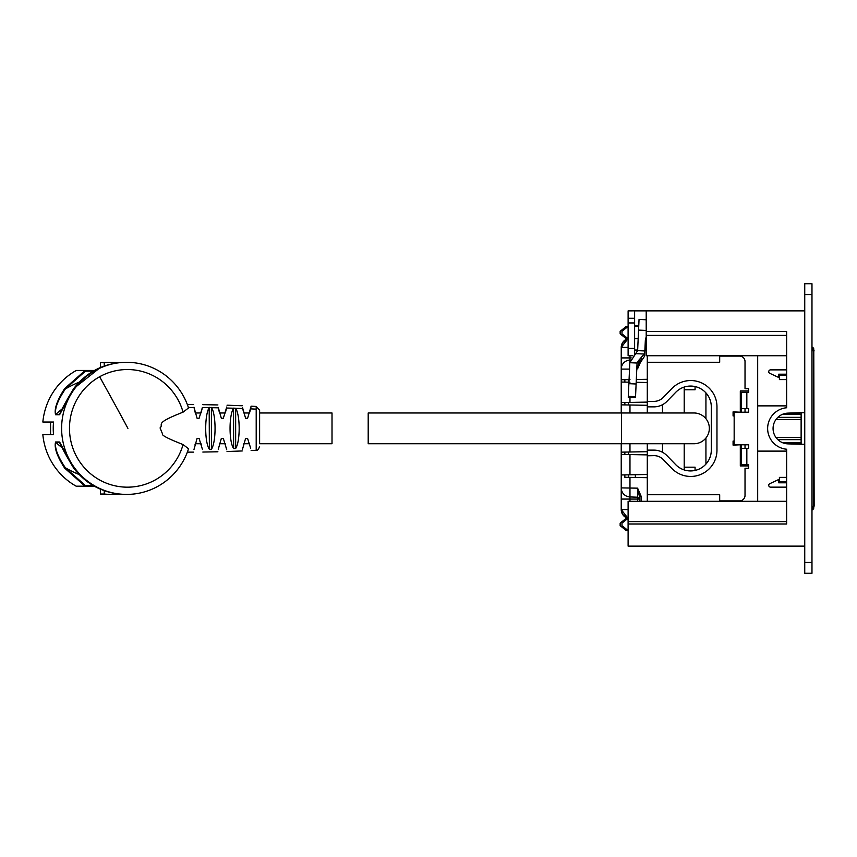 <?xml version="1.0" encoding="UTF-8"?>
<svg xmlns="http://www.w3.org/2000/svg" width="857" height="857" viewBox="0 0 857 857"><rect width="100%" height="100%" fill="white"/><g stroke="black" fill="none" stroke-linecap="round" stroke-linejoin="round"><path stroke-width="1.29" d="M811.975 283.721L804.744 283.721L811.975 283.721L811.975 562.428L804.744 562.428L804.744 573.279L811.975 573.279L811.975 562.428M804.744 283.721L804.744 562.428M635.348 477.478L635.348 474.703M628.085 326.453L628.085 338.708L621.989 333.844L621.989 331.316L628.106 326.453L626.242 326.453L620.147 331.305L620.147 333.844L626.242 338.697L626.242 337.24M626.242 326.453L626.242 327.92M627.774 518.281L626.242 518.281L620.147 523.145L620.147 525.673L626.242 530.537L626.242 529.069M626.242 518.281L626.242 519.749M786.64 487.14L770.539 487.14A1.81 1.81 0 0 1 769.779 483.691L778.681 479.534L778.681 482.791L786.64 482.791M801.124 417.359L777.845 417.359M801.124 414.306L782.505 414.306M801.124 442.694L782.537 442.694M801.124 439.641L777.856 439.641M786.64 374.209L778.681 374.209L778.681 377.466L769.779 373.32A1.81 1.81 0 0 1 770.539 369.87L786.64 369.87M628.106 518.281L621.989 523.145L621.989 525.684L628.085 530.537L626.242 530.537M628.085 518.281L628.106 530.537M637.629 350.631L644.86 350.952L644.25 354.037L635.68 353.652L637.629 350.631L639.043 319.447L646.21 319.768M644.25 354.037L639.011 360.004L638.786 364.911L644.603 356.158L645.332 340.529L646.21 336.672M644.957 348.67L646.21 346.089M645.01 347.567L646.21 345.114M639.011 360.004L637.062 363.025L635.498 397.637L628.256 397.316L628.877 383.668L636.108 384M635.68 353.652L629.831 362.704L628.877 383.668M638.786 364.911L636.837 368.028M674.92 546.134A4.703 4.703 0 0 0 675.166 546.134L804.744 546.134L628.106 546.134L628.106 524.013L786.64 524.013L786.64 449.229A20.814 20.814 0 0 1 767.636 428.5A20.814 20.814 0 0 1 786.64 407.761L786.64 331.552L646.21 331.552L646.21 310.866L634.619 310.866L804.744 310.866L646.21 310.855M804.744 444.258L801.124 444.258L801.124 412.667L787.915 413.128A15.383 15.383 0 0 0 773.068 428.5A15.383 15.383 0 0 0 787.915 443.872L801.124 444.258M804.744 412.731L801.124 412.731M786.64 521.602L628.106 521.602L628.106 524.013M628.106 310.866L634.619 310.855L634.619 318.279L628.106 318.279L628.106 310.866L634.619 310.855M786.64 405.875L757.684 405.875L757.684 355.741M786.64 451.114L757.684 451.114L757.684 405.875M628.106 521.602L628.106 501.313L786.64 501.313M634.619 325.596L638.765 325.596M634.619 354.262L634.619 318.279M634.619 350.031L637.651 350.031M644.903 350.031L646.21 350.031M786.64 379.597L779.399 379.597L779.399 375.087L786.64 375.087M786.64 477.392L779.399 477.392L779.399 481.902L786.64 481.902M634.619 348.403L628.106 348.403L628.106 318.279M786.64 335.408L646.21 335.408L646.21 331.552M786.64 355.741L646.21 355.741L646.21 335.408M632.841 355.741L628.106 355.741L628.106 348.403M757.684 501.313L757.684 451.114M799.313 412.72L801.124 413.117M801.124 443.883L788.451 443.883A15.383 15.383 0 0 1 787.915 443.872M799.313 414.306L799.313 413.117L788.451 413.117A15.383 15.383 0 0 0 787.915 413.128M719.687 500.884L739.591 500.884A5.431 5.431 0 0 0 745.022 495.453L745.022 468.308L748.632 468.308L748.632 464.687L741.401 464.687L741.401 448.404L748.632 448.404L748.632 444.783L734.16 444.783L734.16 412.206L748.632 412.206L748.632 408.585L741.401 408.585L741.401 392.302L748.632 392.302L748.632 388.682L745.022 388.682L745.022 361.536A5.431 5.431 0 0 0 739.591 356.105L719.687 356.105M741.401 408.585L741.401 412.206M741.401 444.783L741.401 448.404M745.022 408.585L745.022 412.206M745.022 444.783L745.022 448.404M647.292 455.795L654.095 455.645A12.673 12.673 0 0 1 663.2 459.502L671.867 468.458A26.246 26.246 0 0 0 716.966 450.214L716.966 406.775A26.246 26.246 0 0 0 671.867 388.532L663.2 397.487A12.673 12.673 0 0 1 654.095 401.355L647.292 401.505L647.292 406.861L653.945 406.861A18.179 18.179 0 0 0 667.003 401.322L675.67 392.367A20.729 20.729 0 0 1 711.289 406.775L711.289 450.214A20.729 20.729 0 0 1 675.67 464.623L667.003 455.667A18.179 18.179 0 0 0 653.945 450.129L647.292 450.129L647.292 494.735L719.687 494.735L719.687 501.313M740.309 412.206L733.078 411.863L733.078 415.924L734.16 415.924M734.16 441.066L733.078 441.066L733.078 445.126L740.309 444.783M705.932 464.119L705.932 438.023M705.932 418.698L705.932 392.87M647.292 501.313L647.292 494.735M647.292 355.741L647.292 401.505M748.632 468.308L748.632 465.962L740.309 465.962L740.309 445.126M748.632 388.682L748.632 390.942L740.309 390.942L740.309 411.863M647.292 362.265L719.687 362.265L719.687 355.741M684.207 467.194L695.07 467.194L695.07 470.439M662.493 452.271L662.493 443.744M662.493 412.978L662.493 404.718M684.207 469.936L684.207 443.744M684.207 412.978L684.207 387.053M695.07 386.55L695.07 389.764L684.207 389.764M629.059 379.619L628.47 379.63L628.952 382.179M647.292 454.885L628.47 454.553L628.47 452.025L624.849 452.089L624.849 454.499L621.229 454.435L621.229 474.949L624.849 474.885L624.849 477.295L629.97 477.381L624.849 477.295M631.148 477.403L629.392 477.381L631.148 477.403M639.333 499.01L637.587 497.21L629.97 496.942A9.052 9.052 0 0 1 621.229 487.901L621.239 509.84M621.346 510.997L622.525 514.243L621.229 509.583L628.01 518.346L621.229 509.583L621.229 474.949L647.292 474.499M626.081 517.596L628.01 518.346L622.675 514.489M622.514 514.221L625.406 517.21A9.052 9.052 0 0 1 622.503 514.211L626.349 517.735M811.975 347.642L813.786 350.77L811.975 347.642L813.786 350.77L813.786 506.219L811.975 509.358L813.786 506.219L811.975 506.551M811.975 347.567L814.15 350.888L811.975 347.567M813.786 506.112L811.975 509.433L814.15 506.112L813.786 350.888M799.313 442.694L799.313 444.269M813.732 507.805L813.786 507.805A1.81 1.81 0 0 1 812.008 509.615L811.975 509.615M812.018 509.412L812.008 509.615A1.81 1.81 0 0 0 813.786 507.805L813.786 507.687M813.786 349.302L813.786 349.185A1.81 1.81 0 0 0 812.008 347.385L812.018 347.588M813.732 349.185L813.786 349.185A1.81 1.81 0 0 0 812.008 347.385L811.975 347.374M630.291 360.047L629.97 360.058A9.052 9.052 0 0 0 621.229 369.099L621.239 347.149L628.01 338.654L621.229 347.406L628.106 347.406M621.346 346.003L622.675 342.511L621.346 346.003M626.349 339.265L622.461 342.854L625.364 339.822L628.01 338.654A9.052 9.052 0 0 0 621.229 347.406A9.052 9.052 0 0 1 628.01 338.654L626.649 339.126M625.021 340.047L622.632 342.575L625.096 339.993M625.364 517.178L622.632 514.414M641.079 501.313L641.079 496.139L639.333 496.139L637.587 488.158L621.229 487.901L621.229 509.583L628.106 509.583M629.97 501.313L629.97 499.074L637.587 499.074L637.587 488.158L641.079 496.139M639.333 501.313L639.333 496.139M637.587 497.21L629.97 496.942L629.97 477.381L647.292 477.692M625.267 402.49L621.229 402.565L621.229 404.847L624.849 404.911L624.849 402.501M629.831 362.618L629.97 360.058A9.052 9.052 0 0 0 621.229 369.099L621.229 379.758L624.849 379.694L624.849 382.104L621.229 382.04L621.229 402.565L647.292 402.104M647.292 450.129L647.292 443.744M629.97 443.744L629.97 451.993L647.292 451.693M647.292 406.861L647.292 412.978M621.229 412.978L621.229 404.847L647.292 405.297M629.97 382.19L621.229 382.04L621.229 379.758L629.97 379.608M636.183 382.308L647.292 382.501M621.229 443.744L621.229 452.153L624.849 452.089M629.97 451.993L621.229 452.153L621.229 454.435L629.97 454.585L629.97 474.799M641.079 358.622L641.079 360.851L639.333 360.851L639.333 359.833M628.47 402.436L628.47 404.975L624.849 404.911M624.849 379.694L628.47 379.63M628.47 474.821L628.47 477.36M636.312 379.501L647.292 379.308M637.597 365.918L637.587 368.831L636.794 368.864M639.333 360.851L638.819 364.257M638.636 364.996L637.587 368.831L641.079 360.851M195.053 444.558L195.278 443.744L201.02 443.744L201.224 444.429M219.328 444.483L219.531 443.744L225.273 443.744L225.562 444.74M243.506 444.751L243.774 443.744L249.516 443.744M259.617 443.744L332.013 443.744L332.013 412.978L259.617 412.978L259.617 410.064L259.617 443.744M195.278 412.978L201.02 412.978M219.531 412.978L225.273 412.978M243.774 412.978L249.516 412.978M368.199 412.978L621.571 412.978L621.571 443.744L693.956 443.744A15.383 15.383 0 0 0 709.339 428.361A15.383 15.383 0 0 0 693.956 412.978L621.571 412.978L621.571 443.744L368.199 443.744L368.199 412.978M183.077 412.153C152.642 424.044 164.437 423.829 160.055 427.932L162.519 433.899C161.32 435.195 168.165 438.741 183.077 444.558L188.54 448.779A66.053 65.057 90 0 1 126.675 494.414A66.053 65.057 90 0 1 61.618 428.361A66.053 65.057 90 0 1 126.675 362.307A66.053 65.057 90 0 1 188.54 407.943L183.077 412.153A58.812 57.922 90 0 0 127.404 369.538A58.812 57.922 90 0 0 99.626 376.748A58.812 57.922 90 0 0 71.281 442.908A58.812 57.922 90 0 0 127.404 487.172A58.812 57.922 90 0 0 155.171 479.974A58.812 57.922 90 0 0 183.077 444.558M202.391 449.25L199.092 438.43L197.078 438.452L193.993 449.432M226.719 449.7L223.334 438.43L221.331 438.452L218.256 449.314M250.694 448.307L247.587 438.43L245.584 438.452L242.531 449.186M250.598 408.875L256.2 409.132L256.2 406.454L251.122 406.186L247.587 418.291L245.584 418.27L242.531 407.536M233.64 408.125L235.707 408.296C240.324 415.645 240.346 441.291 235.654 448.5L233.64 448.586C228.873 441.719 228.883 415.27 233.565 408.232L233.64 448.586M226.719 407.021L223.334 418.291L221.331 418.27L218.256 407.407M209.387 407.386L211.593 407.686C216.221 415.249 216.264 442.158 211.4 449.293L209.387 449.336C204.48 442.373 204.534 415.056 209.183 407.653L209.387 449.336M193.982 407.225L197.078 418.27L199.092 418.291L202.37 407.568L209.183 407.653M201.224 412.292L202.381 407.525M242.724 448.168L242.917 447.225M236.275 447.536L237.71 443.744M233.565 448.49L231.486 443.744M231.486 412.978L233.565 408.232L226.527 408.018M226.527 448.704L226.377 447.986M195.053 412.163L194.036 407.557M219.328 412.238L218.364 407.986M226.377 408.735L225.562 411.981M242.917 409.496L243.506 411.96M251.122 406.186L250.694 408.414M250.555 409.068L249.537 412.913M60.451 443.262L59.572 442.373A106.771 105.154 90 0 0 60.236 442.983M93.252 485.598L85.496 485.598L85.389 486.273A0.728 0.718 -90 0 1 85.047 486.176L64.661 468.136C57.076 456.331 54.055 447.622 55.576 441.987L55.791 442.373C54.505 447.847 57.676 456.31 65.325 467.74A120.237 118.416 90 0 0 79.176 474.564M94.441 370.449L76.498 370.449A0.728 0.718 90 0 0 76.144 370.535A66.053 65.057 90 0 0 42.85 422.03L53.53 422.03A66.053 65.057 90 0 0 53.53 434.692L42.85 434.692A66.053 65.057 90 0 0 76.144 486.176L85.047 486.176L85.496 485.598L65.325 467.74L64.661 468.136M93.252 371.124L85.496 371.124L85.047 370.535L64.661 388.585C57.076 400.39 54.055 409.1 55.576 414.734L59.347 414.734C61.768 409.1 66.557 400.39 73.691 388.585L74.12 388.982L73.691 388.585C86.975 371.617 104.329 362.854 125.765 362.307L126.675 362.307M79.176 382.158A120.237 118.416 90 0 0 65.325 388.982L85.496 371.124L85.389 370.449A0.728 0.718 90 0 0 85.047 370.535L76.144 370.535M64.661 388.585L65.325 388.982C57.676 400.412 54.505 408.875 55.791 414.349A106.771 105.154 -90 0 1 62.615 408.596M55.576 414.734A0.728 0.718 90 0 1 55.791 414.349L59.572 414.349L60.451 413.46M118.502 362.704L118.502 362.715A66.053 65.057 90 0 0 111.378 362.307A66.053 65.057 90 0 0 104.243 362.704L104.243 366.025M126.675 494.414L125.765 494.414C104.34 493.868 86.975 485.105 73.691 468.136L74.12 467.74L73.691 468.136C66.557 456.331 61.768 447.622 59.347 441.987A0.728 0.718 90 0 0 59.572 442.373L55.791 442.373A106.771 105.154 90 0 0 62.615 448.125M94.441 486.273L76.498 486.273A0.728 0.718 -90 0 1 76.144 486.176M100.473 489.229L100.473 494.018L104.243 494.018L104.243 490.697M104.243 494.018A66.053 65.057 90 0 0 111.378 494.414A66.053 65.057 90 0 0 118.502 494.018L118.502 494.018M111.378 362.307L107.607 362.307A66.053 65.057 90 0 0 100.473 362.704L104.243 362.704M100.473 367.492L100.473 362.704M53.53 434.692L50.574 434.692L50.574 422.03L53.53 422.03M100.473 494.018A66.053 65.057 90 0 0 107.607 494.414L111.378 494.414M804.744 294.583L811.975 294.583M801.124 437.552L776.014 437.552M801.124 419.459L776.003 419.459M638.551 330.106L646.21 330.448M629.831 362.704L637.062 363.036M635.54 396.673L628.31 396.352M634.619 322.95L628.106 322.95M746.833 408.585L746.833 392.302M746.833 464.687L746.833 448.404M811.975 350.438L812.008 506.219M812.008 350.77L813.786 350.77M637.587 501.313L637.587 499.074L639.333 499.074M621.229 499.074L629.97 499.074L629.97 496.942M629.97 404.997L629.97 412.978M629.97 397.391L629.97 402.415M629.97 360.058L629.97 357.915L621.229 357.915M629.541 369.099L621.229 369.099M631.213 357.915L629.97 357.915L629.97 355.741M637.587 350.031L637.587 351.038M256.2 409.132L256.2 450.268C257.111 451.039 258.246 449.829 259.617 446.658M235.707 408.296L242.724 408.553M211.593 407.686L218.331 407.825M188.251 407.482L194.025 407.503M211.4 407.429L211.4 449.293M235.654 408.211L235.654 448.5M99.626 376.748A598.797 91.249 61 0 1 127.907 428.361M59.347 414.734L59.572 414.349A106.771 105.154 -90 0 1 60.236 413.738M55.576 441.987L59.347 441.987M813.186 509.154A1.81 1.81 180 0 1 811.975 510.022A1.81 1.81 0 0 0 813.186 509.154M813.089 509.229A1.81 1.81 180 0 1 811.975 509.958A1.81 1.81 -0 0 0 813.089 509.229A1.81 1.81 0 0 1 811.975 509.958A1.81 1.81 0 0 0 813.143 509.187A1.81 1.81 180 0 1 811.975 509.99M811.975 509.915A1.81 1.81 -0 0 0 813.025 509.283A1.81 1.81 180 0 1 811.975 509.915A1.81 1.81 0 0 0 813.025 509.283M811.975 509.883A1.81 1.81 -0 0 0 812.961 509.326M813.014 347.706A1.81 1.81 -0 0 0 811.975 347.085A1.81 1.81 0 0 1 813.014 347.706M627.817 338.697L626.242 338.697M638.165 338.708L634.619 338.708M638.722 326.453L634.619 326.453M635.498 397.637L628.256 397.316M621.464 345.371L621.229 347.406M621.229 509.583L621.464 511.618L621.229 509.583A9.052 9.052 0 0 0 628.01 518.346M256.2 406.454L259.617 410.064M187.362 452.142L193.596 452.132M202.852 452.046L217.892 451.778M227.03 451.521L242.252 450.953M251.122 450.536L256.2 450.268M187.362 404.568L193.596 404.59M202.852 404.665L217.892 404.943M227.03 405.2L242.252 405.768M100.173 367.621L73.691 388.585L59.904 414.177M125.765 494.414L119.744 494.135C100.772 491.972 85.421 483.305 73.691 468.136L59.904 442.544"/></g></svg>
